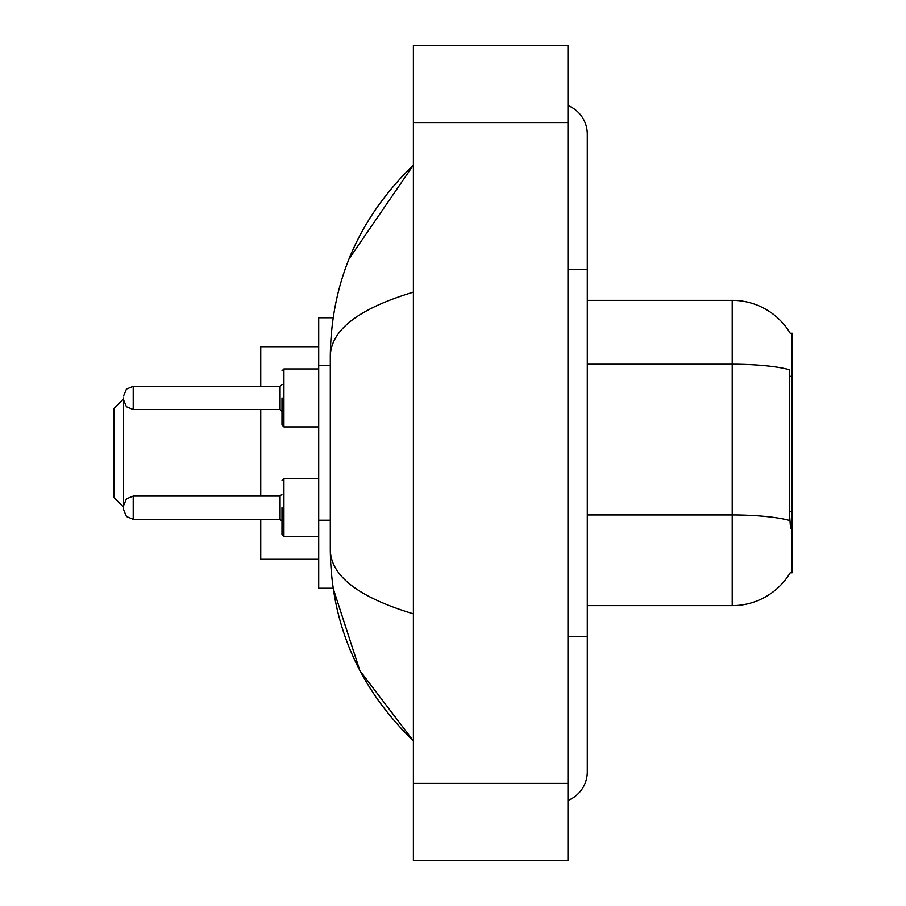 <?xml version="1.0" encoding="UTF-8"?>
<svg xmlns="http://www.w3.org/2000/svg" width="906" height="906" viewBox="0 0 906 906"><rect width="100%" height="100%" fill="white"/><g stroke="black" fill="none" stroke-linecap="round" stroke-linejoin="round"><path stroke-width="1.36" d="M587.292 605.65L732.207 605.65A67.633 67.633 0 0 0 790.542 572.218L790.202 572.796L792.104 572.796L792.104 333.204L790.349 333.442A67.633 67.633 0 0 0 732.207 300.35A67.633 67.633 0 0 1 790.202 333.204A67.633 67.633 0 0 0 732.207 300.35L587.292 300.35M333.125 317.746L318.708 317.746L318.708 588.254L333.125 588.254L359.852 670.599L413.385 740.904C358.821 687.937 331.132 624.302 330.305 549.999C330.916 576.012 358.617 597.303 413.385 613.86M567.971 636.567L587.292 636.567L587.292 134.179A30.917 30.917 0 0 0 567.971 105.526A30.917 30.917 0 0 1 587.292 134.179A30.917 30.917 0 0 0 567.971 105.526M567.971 800.474A30.917 30.917 0 0 0 587.292 771.821A30.917 30.917 0 0 1 567.971 800.474A30.917 30.917 0 0 0 587.292 771.821A30.917 30.917 0 0 1 567.971 800.474M413.385 292.14C358.742 308.618 331.041 329.897 330.305 356.001L330.305 549.999M413.385 860.7L567.971 860.7L567.971 45.3L413.385 45.3L413.385 860.7M330.305 356.001C331.132 281.698 358.821 218.063 413.385 165.096L349.116 258.731M790.542 528.357L789.307 511.573L789.579 369.75A67.633 11.744 180 0 0 732.207 364.223L732.207 300.35A67.633 67.633 0 0 1 790.349 333.442M123.556 507.677L123.556 509.614L123.556 507.677M281.993 507.677L281.993 534.733L281.993 507.677M123.556 397.927L123.556 399.863L123.556 397.927M281.993 397.927L281.993 424.982L281.993 397.927M113.896 453L113.896 497.439L123.556 507.1L123.556 398.9L113.896 408.561L113.896 453M260.747 409.523L260.747 496.092M260.747 519.274L260.747 559.274L318.708 559.274M318.708 346.726L260.747 346.726L260.747 386.341M792.104 376.318L789.307 376.318M792.104 511.573L789.307 511.573M330.305 365.65L318.708 365.65M330.305 520.225L318.708 520.225M567.971 269.433L587.292 269.433M413.385 783.407L567.971 783.407M413.385 122.593L567.971 122.593M732.207 605.65L732.207 364.223L587.292 364.223M789.794 520.52A67.633 11.744 180 0 0 732.207 514.936L587.292 514.936M281.993 480.633L283.929 478.696L283.929 536.669L318.708 536.669M123.556 505.752L126.444 498.866L133.216 496.092L133.216 519.274L280.067 519.274L280.067 496.092L281.993 494.155M318.708 368.946L283.929 368.946L283.929 426.919L281.993 424.982M280.067 386.341L133.216 386.341L133.216 409.523L280.067 409.523L280.067 386.341L281.993 384.404M587.292 636.567L587.292 771.821M413.385 165.096L406.669 171.585M413.385 740.904L406.669 734.415M280.067 519.274L281.993 521.21M133.216 496.092L280.067 496.092M283.929 478.696L318.708 478.696M133.216 519.274L126.444 516.499L123.556 509.614M283.929 536.669L281.993 534.733M133.216 409.523L126.444 406.749L123.556 399.863M283.929 426.919L318.708 426.919M133.216 386.341L126.444 389.116L123.556 396.001M280.067 409.523L281.993 411.46M283.929 368.946L281.993 370.882"/></g></svg>
